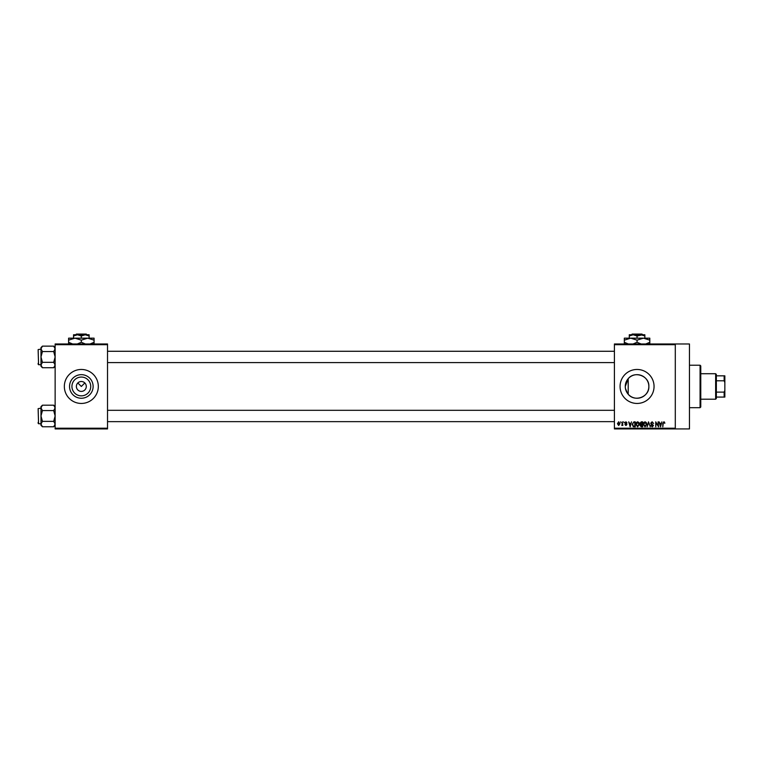 <?xml version="1.0" encoding="UTF-8"?>
<svg xmlns="http://www.w3.org/2000/svg" width="763" height="763" viewBox="0 0 763 763"><rect width="100%" height="100%" fill="white"/><g stroke="black" fill="none" stroke-linecap="round" stroke-linejoin="round"><path stroke-width="1.14" d="M90.74 386.459A9.404 9.404 0 0 1 81.336 395.854A9.404 9.404 0 0 1 71.932 386.459A9.404 9.404 0 0 1 81.336 377.056A9.404 9.404 0 0 1 90.74 386.459M76.376 386.459A4.96 4.96 0 0 0 81.336 391.409A4.96 4.96 0 0 0 86.286 386.459A4.96 4.96 0 0 0 81.336 381.5A4.96 4.96 0 0 0 76.376 386.459M69.538 386.459A11.798 11.798 0 0 0 81.336 398.248A11.798 11.798 0 0 0 93.124 386.459A11.798 11.798 0 0 0 81.336 374.662A11.798 11.798 0 0 0 69.538 386.459M64.34 386.459A16.986 16.986 0 0 0 81.336 403.446A16.986 16.986 0 0 0 98.322 386.459A16.986 16.986 0 0 0 81.336 369.464A16.986 16.986 0 0 0 64.34 386.459M627.548 393.422L625.469 388.596M625.269 386.459A11.798 11.798 0 0 1 637.067 374.662A11.798 11.798 0 0 1 648.855 386.459C649.447 396.951 634.673 402.444 628.207 394.233L628.207 378.677C634.625 370.475 649.466 375.94 648.855 386.459A11.798 11.798 0 0 1 637.067 398.248A11.798 11.798 0 0 1 625.269 386.459L628.207 378.677M620.071 386.459A16.986 16.986 0 0 0 637.067 403.446A16.986 16.986 0 0 0 654.053 386.459A16.986 16.986 0 0 0 637.067 369.464A16.986 16.986 0 0 0 620.071 386.459M675.293 343.979L675.293 344.685L614.415 344.685L614.415 343.979L689.456 343.979L689.456 428.93L614.415 428.93L614.415 428.224L675.293 428.224L675.293 428.93M77.826 382.95L81.336 386.459L84.836 382.95M620.586 421.853L621.044 422.559L620.586 421.853M623.676 421.853L624.134 422.559L623.676 421.853M631.506 421.853L630.133 426.813L628.702 421.853L629.561 423.331L631.115 423.331L631.506 421.853M638.936 422.568L639.384 424.266L637.639 426.87L635.903 424.323L636.352 422.549L637.649 421.786L638.936 422.568M646.337 422.568L646.786 424.266L645.04 426.87L643.304 424.323L643.753 422.549L645.05 421.786L646.337 422.568M652.117 421.786L653.605 423.465L652.069 422.368L651.163 423.217L653.481 425.516L652.193 426.87L650.839 425.392L652.184 426.298L652.88 424.991L651.392 424.409L650.705 423.227L652.117 421.786M661.883 421.853L660.51 426.813L659.079 421.853L659.938 423.331L661.492 423.331L661.883 421.853M614.415 344.685L614.415 428.224M675.293 344.685L675.293 428.224M664.535 422.139L664.802 423.331L663.81 422.368L663.324 422.74L662.809 426.813L662.809 423.446L663.829 421.786L664.535 422.139M658.107 421.853L658.564 426.813L656.18 422.836L655.732 426.813L655.732 421.853L658.107 425.821L658.107 421.853M648.502 421.853L650.276 426.813L648.75 422.435L647.081 426.813L648.502 421.853M641.273 421.853L642.665 421.853L642.665 426.813L641.263 426.813L640.023 425.563L640.51 424.524L639.899 423.303L641.273 421.853M633.939 421.853L635.264 421.853L635.264 426.813L633.29 426.717L632.241 424.362L633.939 421.853M625.927 421.786L627.024 422.95L625.898 422.301L625.288 422.864L626.957 424.495L625.946 425.525L624.907 424.495L626.509 424.562L624.84 422.95L625.927 421.786M622.389 421.853L622.846 425.458L622.389 424.886L621.855 425.525L622.389 421.853M618.688 421.786L619.947 423.656L618.688 425.525L617.439 423.694L618.688 421.786M107.526 428.93L55.136 428.93L55.136 428.224L107.526 428.224L107.526 428.93M107.526 344.685L55.136 344.685L55.136 343.979L107.526 343.979L107.526 428.224M55.136 344.685L55.136 428.224M660.92 425.353L661.349 423.913L660.09 423.913L660.72 426.288L660.92 425.353M645.04 426.298L646.337 424.257L645.05 422.368L643.762 424.342L645.04 426.298M642.217 426.231L642.217 424.753L640.891 424.8L640.481 425.477L642.217 426.231M642.217 424.171L642.217 422.435L640.796 422.492L640.348 423.303L642.217 424.171M637.639 426.298L638.936 424.257L637.649 422.368L636.361 424.342L637.639 426.298M634.816 426.231L634.816 422.435L634.005 422.435L632.87 423.15L632.689 424.362L633.376 426.126L634.816 426.231M630.543 425.353L630.972 423.913L629.713 423.913L630.343 426.288L630.543 425.353M618.707 425.01L619.499 423.656L618.679 422.301L617.887 423.656L618.707 425.01M700.072 365.219L700.777 365.925L700.777 406.984L700.072 407.69L700.072 365.219L689.456 365.219M55.136 366.278L53.696 367.728L42.423 367.728L40.983 365.029L42.423 362.33L40.983 356.931L42.423 351.543L40.983 348.844L42.423 346.144L40.983 347.594L40.983 366.278L42.423 367.728M38.15 350.56L38.579 364.724L38.15 349.568L40.983 349.149M38.579 364.724L40.983 364.724M55.136 347.594L53.696 346.144L42.423 346.144M53.696 346.144L55.136 348.844L53.696 351.543L42.423 351.543M53.696 351.543L55.136 356.931L53.696 362.33L42.423 362.33M53.696 362.33L55.136 365.029L53.696 367.728M715.646 399.202L715.646 373.717L716.352 374.423L716.352 398.486L715.646 399.202L700.777 399.202M715.646 373.717L700.777 373.717M724.85 397.075L724.144 397.075L724.144 392.115L724.85 390.398L724.85 397.075M716.352 397.075L724.144 397.075M716.352 375.835L724.85 375.835L724.85 390.398M716.352 392.115L724.144 392.115M724.85 382.511L724.144 380.794L724.144 375.835M716.352 380.794L724.144 380.794M38.15 364.294L38.15 363.302M55.136 425.325L53.696 426.765L42.423 426.765L40.983 424.066L42.423 421.367L40.983 415.978L42.423 410.58L40.983 407.881L42.423 405.191L40.983 406.631L40.983 425.325L42.423 426.765M38.15 409.607L38.579 423.761L38.15 408.615L40.983 408.186M38.579 423.761L40.983 423.761M55.136 406.631L53.696 405.191L42.423 405.191M53.696 405.191L55.136 407.881L53.696 410.58L42.423 410.58M53.696 410.58L55.136 415.978L53.696 421.367L42.423 421.367M53.696 421.367L55.136 424.066L53.696 426.765M38.15 423.341L38.15 422.349M632.165 334.07L631.449 334.776L632.165 334.07L641.969 334.07L642.684 334.776L641.969 334.07M644.849 338.171L644.849 335.978L640.958 334.776L629.275 334.776L629.275 335.978L633.176 334.776L637.067 335.978L642.684 334.776M629.275 335.978L629.275 338.171M637.067 335.978L637.067 338.171M644.849 335.978L644.849 334.776L640.958 334.776M628.359 343.979L624.325 342.291L624.325 338.171L649.809 338.171L649.809 342.291L645.775 343.979M624.325 342.291L624.325 344.266M624.325 340.145L630.696 338.171L637.067 340.145L637.067 342.291L633.032 343.979M637.067 340.145L643.438 338.171L649.809 340.145M641.101 343.979L637.067 342.291M649.809 344.266L649.809 342.291M76.434 334.07L75.718 334.776L76.434 334.07L86.238 334.07L86.953 334.776L86.238 334.07M73.544 335.978L77.445 334.776L73.544 334.776L73.544 338.171M81.336 335.978L85.227 334.776L77.445 334.776L81.336 335.978L81.336 338.171M89.118 335.978L89.118 334.776L85.227 334.776L89.118 335.978L89.118 338.171M72.628 343.979L68.594 342.291L68.594 338.171L94.078 338.171L94.078 342.291L90.044 343.979M68.594 342.291L68.594 344.266M68.594 340.145L74.965 338.171L81.336 340.145L81.336 342.291L77.301 343.979M81.336 340.145L87.707 338.171L94.078 340.145M85.37 343.979L81.336 342.291M94.078 344.266L94.078 342.291M700.072 407.69L689.456 407.69M614.415 351.276L107.526 351.276M614.415 362.597L107.526 362.597M107.526 421.643L614.415 421.643M107.526 410.313L614.415 410.313"/></g></svg>

